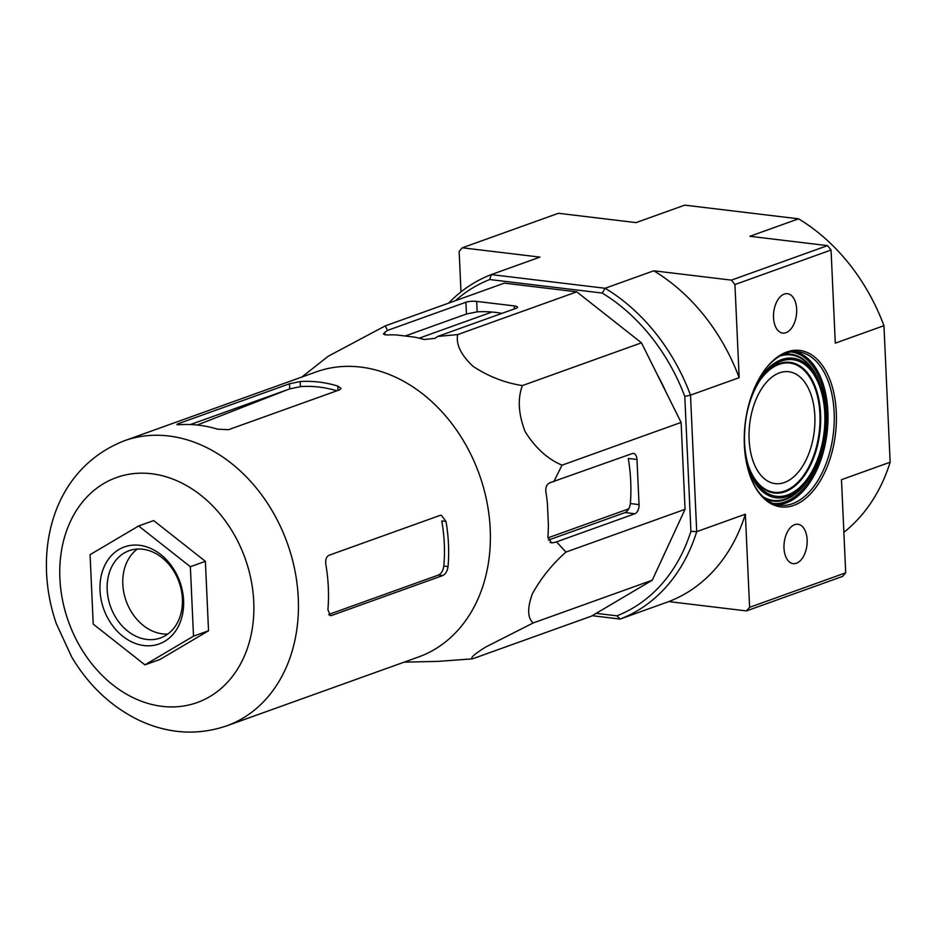 <?xml version="1.0" encoding="UTF-8"?>
<svg xmlns="http://www.w3.org/2000/svg" width="937" height="937" viewBox="0 0 937 937"><rect width="100%" height="100%" fill="white"/><g stroke="black" fill="none" stroke-linecap="round" stroke-linejoin="round"><path stroke-width="1.41" d="M226.602 725.882L418.546 656.978A151.443 118.882 -109.7 0 0 486.83 501.506A151.443 118.882 -109.7 0 0 360.686 367.081A151.443 118.882 -109.7 0 0 316.202 371.895L124.258 440.8C51.43 469.449 32.034 553.427 56.325 623.679L71.669 656.942C88.57 685.31 110.753 706.299 138.231 719.885C167.723 733.823 197.18 735.826 226.602 725.882A151.443 118.882 -109.7 0 0 294.886 570.41A151.443 118.882 -109.7 0 0 168.742 435.986A151.443 118.882 -109.7 0 0 124.258 440.8M550.066 542.406L553.006 542.757L556.508 541.867L565.971 552.069C552.28 564.144 541.094 578.035 532.403 593.718C527.203 608.125 527.461 617.87 533.165 622.964L485.6 647.092C474.473 654.073 470.069 658.008 472.4 658.863L438.844 661.323A167.009 131.086 70.3 0 1 436.056 661.428L404.14 662.143M553.006 542.757L551.436 542.863L547.911 536.831A167.009 131.086 70.3 0 0 548.391 525.048L547.431 503.743L548.391 525.048M556.508 541.867L634.888 513.734A7.73 4.451 96.9 0 0 639.046 504.598L636.996 459.493A7.73 4.451 96.9 0 0 633.412 453.438A7.73 4.451 96.9 0 0 632.147 453.59L550.277 482.614C546.903 483.949 545.428 486.982 545.861 491.714A167.009 131.086 70.3 0 1 547.431 503.743M553.779 481.723L562.024 465.174C547.559 459.036 535.25 447.839 525.095 431.582C518.384 414.049 517.482 398.705 522.389 385.575C504.891 382.882 488.411 376.451 472.939 366.273C460.899 354.818 455.815 344.254 457.678 334.591L437.673 336.43L434.991 338.339L424.227 339.499A167.009 131.086 70.3 0 0 414.259 337.086L396.48 334.942L414.259 337.086M384.966 334.931L384.849 332.307L383.42 334.052L386.618 334.977A167.009 131.086 70.3 0 1 396.48 334.942M384.849 332.307L387.531 330.398L385.236 325.889L328.325 356.189L301.796 377.061M385.236 325.889L504.317 283.138L576.759 291.84L641.47 342.825L681.105 422.423L685.052 509.318L652.246 580.214L591.481 616.124L472.4 658.863M548.309 540.122L625.084 512.562C627.931 511.122 629.676 508.123 630.343 503.556A157.627 123.731 -109.7 0 0 628.294 458.451L636.996 459.493M437.673 336.43L516.053 308.296A7.73 1.757 -2.6 0 0 517.505 307.184A7.73 1.757 -2.6 0 0 514.284 305.919L476.675 301.398A7.73 1.757 -2.6 0 0 465.9 302.264L387.531 330.398M501.986 313.345A157.627 123.731 -109.7 0 0 495.884 312.431A157.627 123.731 -109.7 0 0 477.156 311.845L466.439 314.012L405.217 335.996M749.108 439.465A56.349 32.49 96.9 0 0 774.559 483.527A56.349 32.49 96.9 0 0 814.23 431.547A56.349 32.49 96.9 0 0 788.005 371.649A56.349 32.49 96.9 0 0 749.108 439.465M843.874 532.31A183.898 144.357 -109.7 0 0 890.15 462.21L841.485 479.685L845.713 572.812L842.562 576.419L746.438 610.924L668.795 601.589L620.13 619.064L616.886 615.832L596.178 613.348M845.713 572.812L749.6 607.317L746.438 610.924M460.992 291.899L459.153 251.397L462.316 247.79L539.946 257.113L491.293 274.588L605.115 288.268L653.768 270.793L731.41 280.128L734.936 284.543L739.164 377.67L690.51 395.133L684.795 396.398L690.92 531.314A179.775 141.124 70.3 0 1 616.886 615.832M890.15 462.21L883.954 325.689A183.898 144.357 -109.7 0 0 798.558 218.825L684.736 205.144L636.071 222.608L558.429 213.285L462.316 247.79M798.558 218.825L749.893 236.288L827.535 245.623L831.06 250.027L734.936 284.543M827.535 245.623L731.41 280.128M744.365 445.169A78.813 45.444 96.9 0 0 751.825 480.283A78.813 45.444 96.9 0 0 815.612 487.802A78.813 45.444 96.9 0 0 828.894 377.213A78.813 45.444 96.9 0 0 765.142 369.412A78.813 45.444 96.9 0 0 744.365 445.169M784.222 294.101A19.829 11.431 -83.1 0 1 787.385 293.691A19.829 11.431 -83.1 0 1 796.45 314.762A19.829 11.431 -83.1 0 1 782.653 333.08A19.829 11.431 -83.1 0 1 773.517 314.738A19.829 11.431 -83.1 0 1 784.222 294.101M794.681 524.65A19.829 11.431 -83.1 0 1 797.856 524.251A19.829 11.431 -83.1 0 1 806.921 545.311A19.829 11.431 -83.1 0 1 793.124 563.629A19.829 11.431 -83.1 0 1 783.988 545.299A19.829 11.431 -83.1 0 1 794.681 524.65M883.954 325.689L835.289 343.153L831.06 250.027M690.92 531.314L696.706 531.654L690.51 395.133A183.898 144.357 70.3 0 0 605.115 288.268L602.222 293.058A179.775 141.124 70.3 0 1 684.795 396.398M592.196 615.703L620.13 619.064A183.898 144.357 70.3 0 0 696.706 531.654L745.372 514.19L749.6 607.317M455.37 300.707A179.775 141.124 70.3 0 1 489.735 279.542L602.222 293.058M657.551 375.128A159.688 125.347 70.3 0 1 665.984 392.064M745.372 514.19A183.898 144.357 70.3 0 1 668.795 601.589M653.768 270.793A183.898 144.357 70.3 0 1 739.164 377.67M448.612 303.131A183.898 144.357 70.3 0 1 491.293 274.588L489.735 279.542M751.579 479.697A77.267 44.554 96.9 0 0 779.853 505.242A77.267 44.554 96.9 0 0 833.309 433.843A77.267 44.554 96.9 0 0 798.289 351.808A77.267 44.554 96.9 0 0 764.768 369.916M547.899 537.873L628.762 508.838M419.19 338.163L491.972 312.033M193.514 636.164L190.352 566.721L138.641 525.973L153.656 520.574L205.379 561.322L208.529 630.777L159.958 659.472L144.942 664.86L193.514 636.164L208.529 630.777M325.853 564.589A151.443 118.882 70.3 0 1 327.903 609.694L330.398 615.621L331.604 615.468L442.744 575.564C445.59 574.123 447.359 571.125 448.05 566.569A151.443 118.882 -109.7 0 0 446 521.464L441.327 515.28L440.015 515.42L328.875 555.325C326.263 556.789 325.256 559.881 325.853 564.589M328.7 614.461L438.481 575.049C441.327 573.608 443.107 570.61 443.822 566.053A146.301 114.841 -109.7 0 0 441.772 520.949L446 521.464M180.056 424.684A151.443 118.882 70.3 0 1 198.773 425.199A151.443 118.882 70.3 0 1 217.665 429.193L228.499 429.696L339.639 389.804L341.068 388.398L337.812 386.067A151.443 118.882 -109.7 0 0 318.931 382.073A151.443 118.882 -109.7 0 0 300.203 381.546L289.498 383.772L178.358 423.676C175.992 424.566 176.554 424.906 180.056 424.684M176.894 424.473L178.358 423.676L178.405 424.742M336.887 390.788A146.301 114.841 -109.7 0 0 319.154 387.086A146.301 114.841 -109.7 0 0 300.437 386.618L289.72 388.902L190.445 424.543M562.024 465.174L681.105 422.423M565.971 552.069L685.052 509.318M533.165 622.964L652.246 580.214M457.678 334.591L576.759 291.84M522.389 385.575L641.47 342.825M190.352 566.721L205.379 561.322M138.641 525.973L90.069 554.669L93.22 624.112L144.942 664.86M137.352 549.047A46.358 36.391 -109.7 0 0 126.167 601.027A46.358 36.391 -109.7 0 0 167.852 634.021M142.74 549.234A46.358 36.391 -109.7 0 0 129.13 550.698A46.358 36.391 -109.7 0 0 110.543 606.637A46.358 36.391 -109.7 0 0 160.461 637.968A46.358 36.391 -109.7 0 0 181.356 590.38A46.358 36.391 -109.7 0 0 142.74 549.234M139.519 545.299A51.512 40.432 -109.7 0 0 106.736 616.124A51.512 40.432 -109.7 0 0 179.119 624.827A51.512 40.432 -109.7 0 0 139.519 545.299M630.343 503.556L639.046 504.598M625.084 512.562L634.888 513.734M466.439 314.012L465.9 302.264M477.156 311.845L476.675 301.398M514.425 308.882L514.284 305.919M747.972 464.365A65.086 37.527 96.9 0 0 801.603 478.104A65.086 37.527 96.9 0 0 812.988 383.315A65.086 37.527 96.9 0 0 757.635 383.971M750.549 471.897A65.813 37.948 96.9 0 0 803.571 476.746A65.813 37.948 96.9 0 0 814.581 385.107A65.813 37.948 96.9 0 0 761.922 377.248M744.528 442.393A68.811 39.682 96.9 0 0 751.029 473.056A68.811 39.682 96.9 0 0 806.722 479.615A68.811 39.682 96.9 0 0 818.329 383.057A68.811 39.682 96.9 0 0 762.671 376.241A68.811 39.682 96.9 0 0 744.528 442.393M746.215 461.402A70.275 40.514 96.9 0 0 807.108 480.833A70.275 40.514 96.9 0 0 818.985 381.968A70.275 40.514 96.9 0 0 755.222 386.431M762.835 496.61A73.273 42.247 96.9 0 0 805.621 482.801L807.108 480.833C825.895 456.94 831.576 409.633 818.985 381.968L818.013 379.719A73.273 42.247 96.9 0 0 779.713 356.154M765.447 498.929A74 42.669 96.9 0 0 810.997 475.071M821.409 388.492A74 42.669 96.9 0 0 782.793 354.526M772.779 503.345A76.237 43.957 96.9 0 0 825.614 432.917A76.237 43.957 96.9 0 0 790.969 351.961M776.75 504.668A77.267 44.554 96.9 0 0 827.043 433.081A77.267 44.554 96.9 0 0 795.138 351.621M151.525 473.747A119.514 93.805 -109.7 0 0 75.487 638.074A119.514 93.805 -109.7 0 0 243.409 658.254A119.514 93.805 -109.7 0 0 151.525 473.747M443.822 566.053L448.05 566.569M438.481 575.049L442.744 575.564M329.367 615.199L331.604 615.468M289.72 388.902L289.498 383.772M300.437 386.618L300.203 381.546M338.011 390.389L337.812 386.067M751.029 473.056C747.257 464.178 745.091 453.965 744.54 442.428C743.919 416.309 749.963 394.243 762.671 376.241M197.192 425.023L287.542 389.687"/></g></svg>
